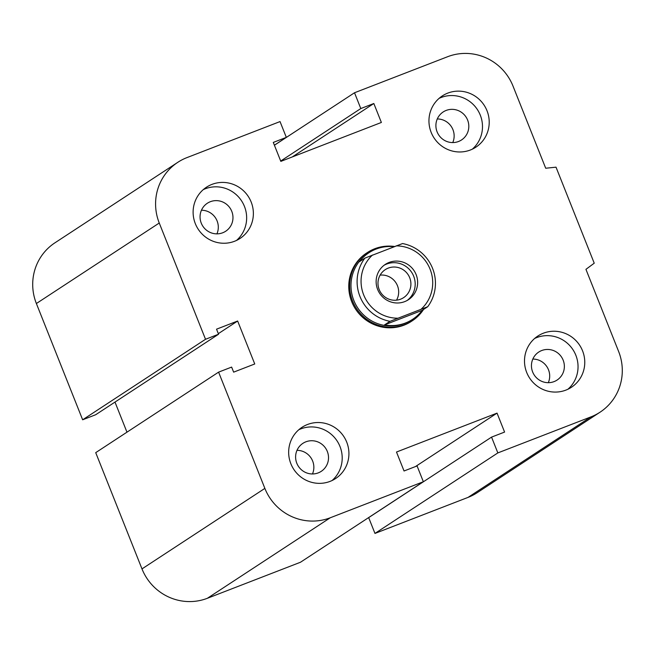 <?xml version="1.0" encoding="UTF-8"?>
<svg xmlns="http://www.w3.org/2000/svg" width="655" height="655" viewBox="0 0 655 655"><rect width="100%" height="100%" fill="white"/><g stroke="black" fill="none" stroke-linecap="round" stroke-linejoin="round"><path stroke-width="0.98" d="M394.547 246.485A40.839 39.889 56.8 0 0 374.758 248.744A40.839 39.889 56.8 0 0 367.463 252.494A40.839 39.889 56.8 0 0 356.476 308.513A40.839 39.889 56.8 0 0 412.224 320.819L411.324 321.409A40.839 39.889 -123.2 0 1 404.029 325.158A40.839 39.889 -123.2 0 1 353.454 305.5A40.839 39.889 -123.2 0 1 366.522 253.108M296.993 450.337A16.735 16.342 -123.2 0 1 312.468 473.966M305.885 441.814A16.735 16.342 -123.2 0 1 321.237 471.346A16.735 16.342 -123.2 0 1 297.526 464.813A16.735 16.342 -123.2 0 1 305.885 441.814M307.482 424.505A30.629 29.917 -123.2 0 1 345.414 439.268A30.629 29.917 -123.2 0 1 335.581 478.559A30.629 29.917 -123.2 0 1 293.767 469.332A30.629 29.917 -123.2 0 1 302.004 427.314A30.629 29.917 -123.2 0 1 307.482 424.505M298.795 429.754A30.629 29.917 -123.2 0 1 300.751 428.91A30.629 29.917 -123.2 0 1 337.677 441.871A30.629 29.917 -123.2 0 1 332.069 480.533M201.445 210.23A16.735 16.342 -123.2 0 1 216.92 233.86M210.337 201.707A16.735 16.342 -123.2 0 1 225.688 231.24A16.735 16.342 -123.2 0 1 201.977 224.714A16.735 16.342 -123.2 0 1 210.337 201.707M211.925 184.399A30.629 29.917 -123.2 0 1 249.858 199.161A30.629 29.917 -123.2 0 1 240.033 238.453A30.629 29.917 -123.2 0 1 198.219 229.225A30.629 29.917 -123.2 0 1 206.456 187.215A30.629 29.917 -123.2 0 1 211.925 184.399M203.246 189.647A30.629 29.917 -123.2 0 1 205.203 188.804A30.629 29.917 -123.2 0 1 242.129 201.765A30.629 29.917 -123.2 0 1 236.512 240.426M437.286 118.956A16.735 16.342 -123.2 0 1 452.761 142.577M446.178 110.425A16.735 16.342 -123.2 0 1 461.529 139.957A16.735 16.342 -123.2 0 1 437.818 133.432A16.735 16.342 -123.2 0 1 446.178 110.425M447.766 93.116A30.629 29.917 -123.2 0 1 485.699 107.878A30.629 29.917 -123.2 0 1 475.874 147.178A30.629 29.917 -123.2 0 1 434.06 137.951A30.629 29.917 -123.2 0 1 442.297 95.933A30.629 29.917 -123.2 0 1 447.766 93.116M439.087 98.365A30.629 29.917 -123.2 0 1 441.044 97.529A30.629 29.917 -123.2 0 1 477.962 110.482A30.629 29.917 -123.2 0 1 472.353 149.143M532.834 359.055A16.735 16.342 -123.2 0 1 548.309 382.684M541.726 350.531A16.735 16.342 -123.2 0 1 557.077 380.064A16.735 16.342 -123.2 0 1 533.366 373.538A16.735 16.342 -123.2 0 1 541.726 350.531M543.322 333.223A30.629 29.917 -123.2 0 1 581.255 347.985A30.629 29.917 -123.2 0 1 571.422 387.277A30.629 29.917 -123.2 0 1 529.608 378.058A30.629 29.917 -123.2 0 1 537.845 336.04A30.629 29.917 -123.2 0 1 543.322 333.223M534.636 338.471A30.629 29.917 -123.2 0 1 536.592 337.628A30.629 29.917 -123.2 0 1 573.518 350.589A30.629 29.917 -123.2 0 1 567.91 389.25M274.412 145.238L354.519 92.756L447.611 56.723A51.049 49.862 -123.2 0 1 513.012 86.1L545.705 168.237L556.021 167.172L594.232 263.195L585.938 269.336L618.623 351.473A51.049 49.862 -123.2 0 1 600.054 412.191A51.049 49.862 -123.2 0 1 590.933 416.883L497.841 452.916L491.553 437.114L504.587 432.071L497.039 413.117L396.496 452.032L404.045 470.986L417.079 465.942L423.359 481.736L330.267 517.769A51.049 49.862 -123.2 0 1 264.866 488.393L218.598 372.138L231.633 367.087L233.638 372.146L254.746 363.975L237.642 321.015L216.543 329.178L218.557 334.23L205.523 339.282L159.255 223.019A51.049 49.862 -123.2 0 1 177.824 162.301A51.049 49.862 -123.2 0 1 186.945 157.609L280.037 121.576L286.325 137.378L273.291 142.422L280.831 161.376L381.374 122.46L373.833 103.506L360.799 108.55L354.519 92.756M600.054 412.191L477.176 492.699A51.049 49.862 -123.2 0 1 468.055 497.391L374.963 533.424L497.841 452.916M280.7 161.032L360.799 108.55M292.253 156.954L373.833 103.506M374.963 533.424L368.675 517.622L491.553 437.114M218.598 372.138L95.72 452.646L141.988 568.9A51.049 49.862 -123.2 0 0 207.389 598.277L300.481 562.244L423.359 481.736M218.557 334.23L95.679 414.738L82.645 419.79L205.523 339.282M218.328 333.665L237.642 321.015M126.964 432.169L114.993 402.088M82.645 419.79L36.377 303.527A51.049 49.862 -123.2 0 1 54.946 242.809L177.824 162.301M415.458 466.565L497.039 413.117M274.396 145.189L286.325 137.378M427.699 306.736L422.197 310.339L384.493 324.929L389.995 321.327L427.699 306.736A39.824 38.891 56.8 0 0 402.547 243.554L364.851 258.144L359.349 261.746A39.824 38.891 -123.2 0 1 368.953 252.74A39.824 38.891 -123.2 0 1 376.06 249.08A39.824 38.891 -123.2 0 1 393.966 246.714M422.197 310.339A39.824 38.891 -123.2 0 1 412.593 319.353A39.824 38.891 -123.2 0 1 384.493 324.929M397.642 318.207A36.418 35.566 -123.2 0 1 363.681 294.889A36.418 35.566 -123.2 0 1 372.498 255.016M396.128 245.871A36.418 35.566 -123.2 0 1 430.089 269.189A36.418 35.566 -123.2 0 1 421.271 309.062M404.684 301.627A21.099 20.608 -123.2 0 1 378.557 291.467A21.099 20.608 -123.2 0 1 385.304 264.399A21.099 20.608 -123.2 0 1 414.116 270.736A21.099 20.608 -123.2 0 1 408.45 299.687A21.099 20.608 -123.2 0 1 404.684 301.627M364.851 258.144A39.824 38.891 56.8 0 0 389.995 321.327M368.953 252.74L368.339 253.133A39.824 38.891 56.8 0 0 357.63 307.76A39.824 38.891 56.8 0 0 411.987 319.755L412.593 319.353M388.259 268.108A16.735 16.342 -123.2 0 1 403.627 297.632A16.735 16.342 -123.2 0 1 380.776 292.605A16.735 16.342 -123.2 0 1 388.259 268.108M396.529 300.17A16.735 16.342 56.8 0 0 380.121 275.125M407.197 300.448A21.099 20.608 56.8 0 0 411.676 272.349A21.099 20.608 56.8 0 0 384.125 265.234M412.224 320.819A40.839 39.889 56.8 0 0 423.556 309.447M468.055 497.391L590.933 416.883M36.377 303.527L159.255 223.019M207.389 598.277L330.267 517.769M141.988 568.9L264.866 488.393M366.554 253.084L367.463 252.494"/></g></svg>

